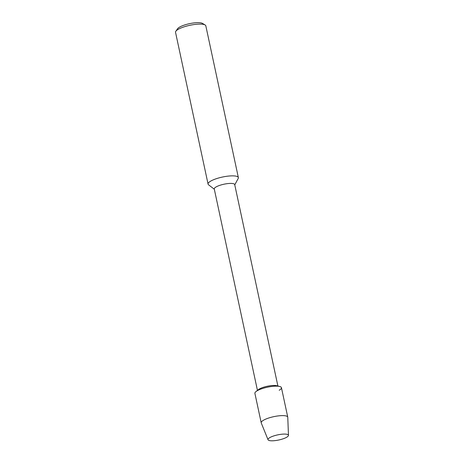 <?xml version="1.0" encoding="UTF-8"?>
<svg xmlns="http://www.w3.org/2000/svg" width="464" height="464" viewBox="0 0 464 464"><rect width="100%" height="100%" fill="white"/><g stroke="black" fill="none" stroke-linecap="round" stroke-linejoin="round"><path stroke-width="0.7" d="M286.717 437.227A10.457 2.616 167.9 0 0 286.23 434.171A10.457 2.616 167.9 0 0 269.729 437.651A10.457 2.616 167.9 0 0 269.584 437.738A10.457 2.616 167.9 0 0 272.623 440.8A10.457 2.616 167.9 0 0 286.717 437.227A10.457 2.616 167.9 0 0 288.463 435.36A10.457 2.616 167.9 0 0 286.23 434.171A10.457 2.616 167.9 0 0 269.729 437.651A10.457 2.616 167.9 0 0 269.584 437.738A10.457 2.616 167.9 0 0 268.035 439.739A10.457 2.616 167.9 0 0 275.72 440.533A10.457 2.616 167.9 0 0 286.717 437.227M279.195 390.247A13.572 3.399 167.9 0 0 279.711 386.489L276.695 385.712A10.457 2.616 167.9 0 0 259.306 389.023A10.457 2.616 167.9 0 0 258.413 389.627L255.983 391.575A13.572 3.399 167.9 0 1 257.137 390.792A13.572 3.399 167.9 0 0 254.898 393.368L261.215 422.826A13.572 3.399 167.9 0 0 261.255 422.971L268.035 439.739M279.711 386.489A13.572 3.399 167.9 0 0 257.137 390.792A13.572 3.399 167.9 0 1 271.701 386.466A13.572 3.399 167.9 0 1 281.439 387.678L287.755 417.136A13.572 3.399 167.9 0 0 278.017 415.93A13.572 3.399 167.9 0 0 263.453 420.256A13.572 3.399 167.9 0 0 261.215 422.826M277.895 386.019L234.709 184.591A10.457 2.616 167.9 0 0 227.209 183.657A10.457 2.616 167.9 0 0 215.992 186.992A10.457 2.616 167.9 0 0 214.264 188.97L257.45 390.404M234.767 184.858L238.2 178.46A15.492 3.88 167.9 0 0 238.363 177.602A15.492 3.88 167.9 0 0 227.25 176.221A15.492 3.88 167.9 0 0 210.633 181.157A15.492 3.88 167.9 0 0 208.069 184.092A15.492 3.88 167.9 0 0 208.568 184.811L214.322 189.242M238.363 177.602L205.825 25.845A15.492 3.88 167.9 0 0 205.1 24.975A15.492 3.88 167.9 0 0 192.775 24.749A15.492 3.88 167.9 0 0 178.101 29.4A15.492 3.88 167.9 0 0 175.844 31.245A15.492 3.88 167.9 0 0 175.537 32.335L208.069 184.092M205.1 24.975L202.466 23.391A13.166 3.294 167.9 0 0 191.992 23.2A13.166 3.294 167.9 0 0 179.516 27.156A13.166 3.294 167.9 0 0 177.596 28.722L175.844 31.245M288.463 435.36L287.773 417.287A13.572 3.399 167.9 0 0 287.755 417.136"/></g></svg>

